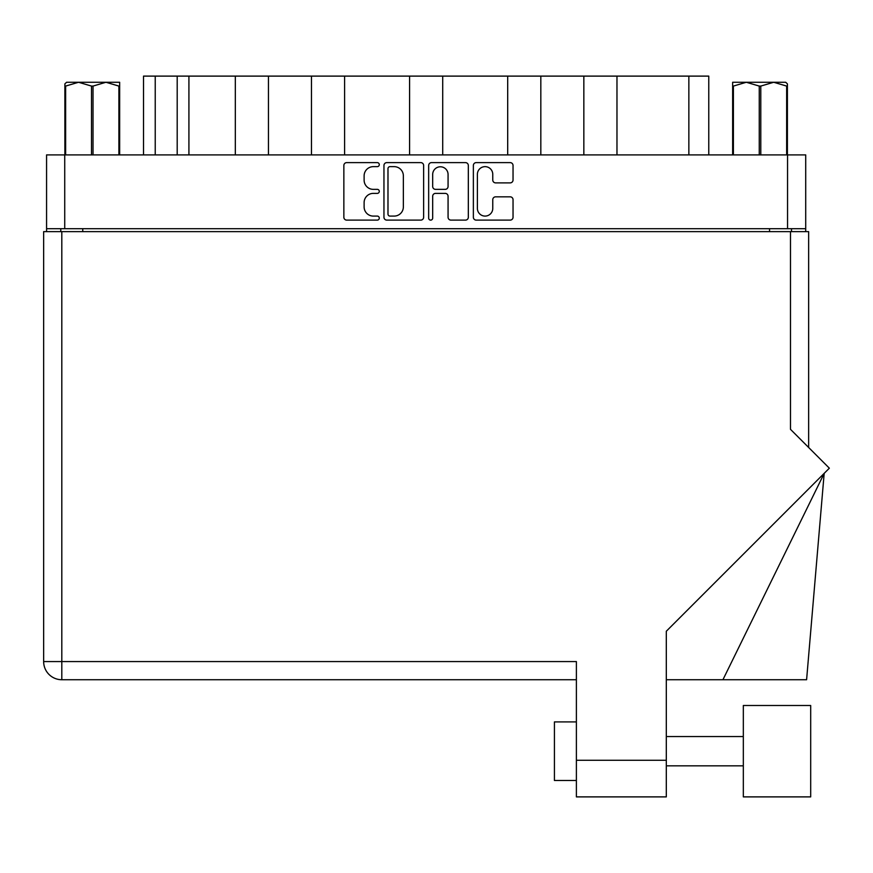 <?xml version="1.0" encoding="UTF-8"?>
<svg xmlns="http://www.w3.org/2000/svg" width="873" height="873" viewBox="0 0 873 873"><rect width="100%" height="100%" fill="white"/><g stroke="black" fill="none" stroke-linecap="round" stroke-linejoin="round"><path stroke-width="1.31" d="M477.389 208.396A7.693 7.693 0 0 0 485.082 216.089A7.693 7.693 0 0 0 492.765 208.396L492.765 199.699A2.87 2.87 0 0 1 495.646 196.829L510.159 196.829A2.87 2.87 0 0 1 513.04 199.699L513.04 217.235A2.87 2.87 0 0 1 510.159 220.116L476.243 220.116A2.87 2.87 0 0 1 473.362 217.235L473.362 165.488A2.87 2.87 0 0 1 476.243 162.618L510.159 162.618A2.87 2.87 0 0 1 513.04 165.488L513.04 180.013A2.87 2.87 0 0 1 510.159 182.883L495.646 182.883A2.87 2.87 0 0 1 492.765 180.013L492.765 174.327A7.693 7.693 0 0 0 485.082 166.645A7.693 7.693 0 0 0 477.389 174.327L477.389 208.396M430.673 220.116A2.008 2.008 0 0 0 432.681 218.097L432.681 196.25A2.87 2.87 0 0 1 435.562 193.38L445.186 193.38A2.87 2.87 0 0 1 448.067 196.25L448.067 217.235A2.87 2.87 0 0 0 450.937 220.116L465.462 220.116A2.87 2.87 0 0 0 468.332 217.235L468.332 165.488A2.87 2.87 0 0 0 465.462 162.618L431.535 162.618A2.87 2.87 0 0 0 428.665 165.488L428.665 218.097A2.008 2.008 0 0 0 430.673 220.116M423.634 217.235L423.634 165.488A2.87 2.87 0 0 0 420.753 162.618L386.837 162.618A2.87 2.87 0 0 0 383.956 165.488L383.956 217.235A2.87 2.87 0 0 0 386.837 220.116L420.753 220.116A2.87 2.87 0 0 0 423.634 217.235M46.575 154.903L46.575 228.704L46.575 154.903L805.714 154.903L805.714 231.629M805.714 154.903L805.714 228.704L46.575 228.704L46.575 231.629M373.317 166.645L377.278 166.645A2.008 2.008 0 0 0 379.286 164.626A2.008 2.008 0 0 0 377.278 162.618L346.734 162.618A2.87 2.87 0 0 0 343.853 165.488L343.853 217.235A2.87 2.87 0 0 0 346.734 220.116L377.278 220.116A2.008 2.008 0 0 0 379.286 218.097A2.008 2.008 0 0 0 377.278 216.089L373.317 216.089A9.199 9.199 0 0 1 364.117 206.89L364.117 202.58A9.199 9.199 0 0 1 373.317 193.38L377.278 193.38A2.008 2.008 0 0 0 379.286 191.362A2.008 2.008 0 0 0 377.278 189.354L373.317 189.354A9.199 9.199 0 0 1 364.117 180.154L364.117 175.844A9.199 9.199 0 0 1 373.317 166.645M507.693 154.903L507.693 76.115L442.709 76.115L442.709 154.903M583.841 154.903L583.841 76.115L540.824 76.115L540.824 154.903M235.317 154.903L235.317 76.115L188.917 76.115L188.917 154.903M311.465 154.903L311.465 76.115L268.447 76.115L268.447 154.903M409.579 154.903L409.579 76.115L344.595 76.115L344.595 154.903M60.783 231.629L60.783 228.704M791.505 228.704L791.505 231.629M143.521 154.903L143.521 76.115L188.917 76.115M688.852 154.903L688.852 76.115L616.971 76.115L616.971 154.903M688.852 76.115L708.767 76.115L708.767 154.903M540.824 76.115L507.693 76.115M616.971 76.115L583.841 76.115M268.447 76.115L235.317 76.115M344.595 76.115L311.465 76.115M442.709 76.115L409.579 76.115M389.991 166.645A2.008 2.008 0 0 0 387.983 168.653L387.983 214.071A2.008 2.008 0 0 0 389.991 216.089L394.159 216.089A9.199 9.199 0 0 0 403.359 206.89L403.359 175.844A9.199 9.199 0 0 0 394.159 166.645L389.991 166.645M448.067 174.469A7.693 7.693 0 0 0 440.374 166.787A7.693 7.693 0 0 0 432.681 174.469L432.681 186.473A2.87 2.87 0 0 0 435.562 189.354L445.186 189.354A2.87 2.87 0 0 0 448.067 186.473L448.067 174.469M810.69 796.885L810.69 705.504L743.327 705.504L743.327 796.885L810.69 796.885L743.327 796.885M554.42 780.484L576.387 780.484L554.42 780.484L554.42 721.906L576.387 721.906M666.306 760.274L666.306 631.244L829.35 468.19L790.48 429.32L790.48 231.629L43.65 231.629L43.65 661.57A18.158 18.158 0 0 0 61.808 679.729L576.387 679.729L61.808 679.729L61.808 661.57L576.387 661.57L576.387 760.274L666.306 760.274L666.306 796.885L576.387 796.885L576.387 760.274M790.48 231.629L808.638 231.629L808.638 447.478M666.306 796.885L576.387 796.885M722.931 679.729L824.177 473.373L806.597 679.729L666.306 679.729M43.65 661.57A18.158 18.158 0 0 0 61.808 679.729A18.158 18.158 0 0 1 43.65 661.57L61.808 661.57L61.808 231.629M66.588 82.269L64.886 83.873L64.886 86.078L64.886 83.873L66.588 82.269L78.57 82.269L65.639 86.078L65.639 154.903M64.886 154.903L64.886 86.078L65.639 86.078M118.892 154.903L118.892 86.078L105.96 82.269L119.656 82.269L119.656 154.903M118.892 86.078L119.656 86.078M91.512 154.903L91.512 86.078L78.57 82.269L105.96 82.269L93.029 86.078L93.029 154.903M91.512 86.078L93.029 86.078M78.57 82.269L106.91 82.269M787.402 83.873L785.7 82.269L787.402 83.873L787.402 154.903M786.649 154.903L786.649 86.078L773.718 82.269L785.7 82.269M786.649 86.078L787.402 86.078M759.259 154.903L759.259 86.078L746.328 82.269L773.718 82.269L760.787 86.078L760.787 154.903M759.259 86.078L760.787 86.078M732.643 154.903L732.643 82.269L746.328 82.269L733.396 86.078L733.396 154.903M732.643 86.078L733.396 86.078M742.454 82.269L746.328 82.269M773.718 82.269L774.798 82.269M64.733 154.903L64.733 228.704M787.555 228.704L787.555 154.903M769.539 231.629L769.539 228.704M82.749 228.704L82.749 231.629M155.23 76.115L155.23 154.903M177.197 154.903L177.197 76.115M743.327 765.839L666.306 765.839L743.327 765.839M743.327 736.55L666.306 736.55"/></g></svg>
